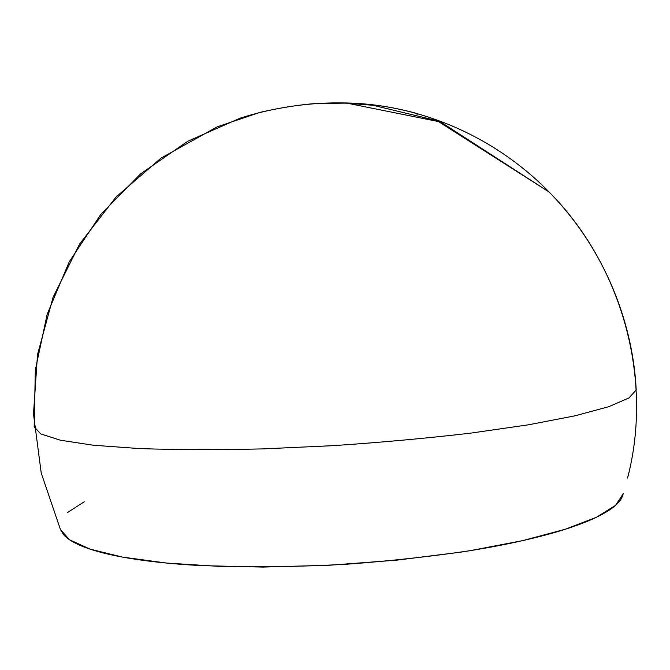 <?xml version="1.0" encoding="UTF-8"?>
<svg xmlns="http://www.w3.org/2000/svg" width="670" height="670" viewBox="0 0 670 670"><rect width="100%" height="100%" fill="white"/><g stroke="black" fill="none" stroke-linecap="round" stroke-linejoin="round"><path stroke-width="1" d="M627.547 478.095C653.518 379.379 622.237 265.37 549.057 191.989C492.986 134.595 415.14 102.543 339.59 102.912C365.133 102.887 390.493 106.304 415.676 113.163L417.184 114.294M636.207 389.99L628.946 397.963L608.77 406.682L575.153 415.785L528.521 424.797L470.524 433.155C427.066 438.23 381.289 442.401 333.191 445.659L262.464 448.908C216.846 449.972 175.733 449.855 139.126 448.557L93.256 445.223L60.392 440.215L40.895 433.959L34.178 426.891L35.334 369.982L47.16 314.297L69.236 261.828L100.776 214.45L140.633 173.848L187.809 141.228L240.095 118.196C274.926 106.949 313.401 101.982 344.74 103.038L373.048 105.291L437.066 120.675L549.057 191.989C600.571 244.232 632.589 316.617 636.207 389.99M549.057 191.989L440.785 122.041L346.717 103.105L316.935 103.423C299.934 104.646 281.048 107.602 260.278 112.284L217.239 126.814L161.043 158.095L116.094 196.997L79.621 243.997L53.072 297.246L37.495 354.673L33.5 414.035L41.23 473.037L60.392 529.367L69.412 539.693L90.04 549.132L122.56 557.105L166.411 563.043L220.036 566.435C259.876 567.322 301.659 566.619 345.385 564.316C389.044 561.117 430.559 556.577 469.93 550.707L522.625 540.631L565.279 529.25L596.426 517.274L615.571 505.331L623.092 493.966M84.286 501.73L67.427 512.592M60.384 529.342L63.608 534.744C66.757 538.345 72.008 541.787 79.353 545.062C86.732 548.336 96.254 551.343 107.929 554.082C119.629 556.812 133.364 559.165 149.125 561.142C164.921 563.118 182.433 564.609 201.645 565.639L262.958 567.08L329.447 565.237L396.782 560.154L460.491 552.189C480.742 549.099 499.452 545.69 516.62 541.963C533.747 538.236 548.923 534.325 562.155 530.23C575.354 526.143 586.418 521.989 595.337 517.793C604.223 513.589 610.956 509.443 615.537 505.364C620.102 501.277 622.639 497.341 623.159 493.547"/></g></svg>
